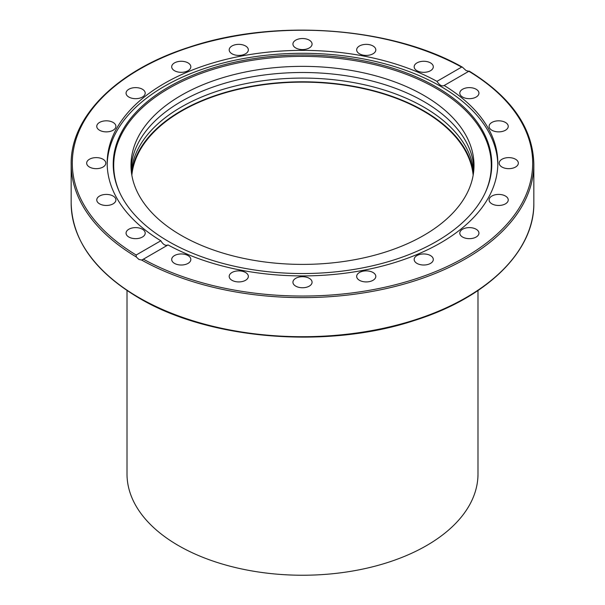 <?xml version="1.0" encoding="UTF-8"?>
<svg xmlns="http://www.w3.org/2000/svg" width="605" height="605" viewBox="0 0 605 605"><rect width="100%" height="100%" fill="white"/><g stroke="black" fill="none" stroke-linecap="round" stroke-linejoin="round"><path stroke-width="0.91" d="M466.077 70.566L468.837 71.269L444.168 85.509A195.324 112.772 180 0 1 497.824 163.146A195.324 112.772 180 0 1 440.614 242.885A195.324 112.772 180 0 1 168.039 244.934L142.659 259.598L141.615 260.044L138.923 259.447L136.269 256.959L136.163 255.015L160.832 240.775A195.324 112.772 180 0 1 107.176 163.146A195.324 112.772 180 0 1 164.386 83.407A195.324 112.772 180 0 1 436.961 81.35L461.63 67.11L462.417 67.178L466.077 70.566M436.341 241.531A189.282 109.278 180 0 1 253.374 269.8A189.282 109.278 180 0 1 119.593 192.382A189.282 109.278 180 0 1 168.659 86.984A189.282 109.278 180 0 1 397.016 69.575A189.282 109.278 180 0 1 485.407 192.382A189.282 109.278 180 0 1 436.341 241.531M119.835 192.904A188.783 108.991 180 0 1 169.007 88.307A188.783 108.991 180 0 1 396.366 70.808A188.783 108.991 180 0 1 485.165 192.904M107.191 164.598A195.324 112.772 180 0 1 164.386 86.318A195.324 112.772 180 0 1 376.083 61.597A195.324 112.772 180 0 1 497.809 164.598M476.135 229.234A9.574 5.528 180 0 1 478.941 233.137A9.574 5.528 180 0 1 473.034 238.241A9.574 5.528 180 0 1 462.598 237.047A9.574 5.528 180 0 1 459.8 233.137A9.574 5.528 180 0 1 465.706 228.032A9.574 5.528 180 0 1 476.135 229.234M432.265 256.974A9.574 5.528 180 0 1 433.309 259.484A9.574 5.528 180 0 1 425.973 264.861A9.574 5.528 180 0 1 415.211 261.995A9.574 5.528 180 0 1 414.168 259.484A9.574 5.528 180 0 1 421.503 254.108A9.574 5.528 180 0 1 432.265 256.974M503.012 195.014A9.574 5.528 180 0 1 508.238 199.945A9.574 5.528 180 0 1 494.323 204.868A9.574 5.528 180 0 1 489.097 199.945A9.574 5.528 180 0 1 503.012 195.014M510.257 157.686A9.574 5.528 180 0 1 518.334 163.146A9.574 5.528 180 0 1 507.262 168.598A9.574 5.528 180 0 1 499.193 163.146A9.574 5.528 180 0 1 510.257 157.686M497.166 120.887A9.574 5.528 180 0 1 508.238 126.347A9.574 5.528 180 0 1 500.169 131.799A9.574 5.528 180 0 1 489.097 126.347A9.574 5.528 180 0 1 497.166 120.887M465.026 88.224A9.574 5.528 180 0 1 478.941 93.147A9.574 5.528 180 0 1 473.715 98.07A9.574 5.528 180 0 1 459.8 93.147A9.574 5.528 180 0 1 465.026 88.224M416.966 62.897A9.574 5.528 180 0 1 427.402 61.695A9.574 5.528 180 0 1 433.309 66.8A9.574 5.528 180 0 1 430.51 70.709A9.574 5.528 180 0 1 420.074 71.904A9.574 5.528 180 0 1 414.168 66.8A9.574 5.528 180 0 1 416.966 62.897M357.706 47.379A9.574 5.528 180 0 1 368.475 44.513A9.574 5.528 180 0 1 375.811 49.89A9.574 5.528 180 0 1 374.767 52.393A9.574 5.528 180 0 1 364.006 55.259A9.574 5.528 180 0 1 356.663 49.89A9.574 5.528 180 0 1 357.706 47.379M293.047 43.197A9.574 5.528 180 0 1 303.249 38.546A9.574 5.528 180 0 1 312.074 44.059A9.574 5.528 180 0 1 311.953 44.921A9.574 5.528 180 0 1 301.751 49.565A9.574 5.528 180 0 1 292.926 44.059A9.574 5.528 180 0 1 293.047 43.197M229.31 50.752A9.574 5.528 180 0 1 229.189 49.89A9.574 5.528 180 0 1 238.007 44.377A9.574 5.528 180 0 1 248.216 49.02A9.574 5.528 180 0 1 248.337 49.89A9.574 5.528 180 0 1 239.512 55.395A9.574 5.528 180 0 1 229.31 50.752M172.735 69.31A9.574 5.528 180 0 1 171.691 66.8A9.574 5.528 180 0 1 179.027 61.43A9.574 5.528 180 0 1 189.788 64.289A9.574 5.528 180 0 1 190.832 66.8A9.574 5.528 180 0 1 183.496 72.176A9.574 5.528 180 0 1 172.735 69.31M128.865 97.057A9.574 5.528 180 0 1 126.059 93.147A9.574 5.528 180 0 1 131.966 88.043A9.574 5.528 180 0 1 142.402 89.237A9.574 5.528 180 0 1 145.2 93.147A9.574 5.528 180 0 1 139.294 98.252A9.574 5.528 180 0 1 128.865 97.057M101.988 131.27A9.574 5.528 180 0 1 96.762 126.347A9.574 5.528 180 0 1 110.677 121.416A9.574 5.528 180 0 1 115.903 126.347A9.574 5.528 180 0 1 101.988 131.27M94.743 168.598A9.574 5.528 180 0 1 86.666 163.146A9.574 5.528 180 0 1 97.738 157.686A9.574 5.528 180 0 1 105.807 163.146A9.574 5.528 180 0 1 94.743 168.598M107.834 205.398A9.574 5.528 180 0 1 96.762 199.945A9.574 5.528 180 0 1 104.831 194.485A9.574 5.528 180 0 1 115.903 199.945A9.574 5.528 180 0 1 107.834 205.398M139.974 238.06A9.574 5.528 180 0 1 126.059 233.137A9.574 5.528 180 0 1 131.285 228.214A9.574 5.528 180 0 1 145.2 233.137A9.574 5.528 180 0 1 139.974 238.06M188.034 263.394A9.574 5.528 180 0 1 177.598 264.589A9.574 5.528 180 0 1 171.691 259.484A9.574 5.528 180 0 1 174.49 255.575A9.574 5.528 180 0 1 184.926 254.38A9.574 5.528 180 0 1 190.832 259.484A9.574 5.528 180 0 1 188.034 263.394M247.294 278.905A9.574 5.528 180 0 1 236.525 281.771A9.574 5.528 180 0 1 229.189 276.402A9.574 5.528 180 0 1 230.233 273.891A9.574 5.528 180 0 1 240.994 271.025A9.574 5.528 180 0 1 248.337 276.402A9.574 5.528 180 0 1 247.294 278.905M311.953 283.095A9.574 5.528 180 0 1 301.751 287.738A9.574 5.528 180 0 1 292.926 282.225A9.574 5.528 180 0 1 293.047 281.363A9.574 5.528 180 0 1 303.249 276.719A9.574 5.528 180 0 1 312.074 282.225A9.574 5.528 180 0 1 311.953 283.095M375.69 275.532A9.574 5.528 180 0 1 375.811 276.402A9.574 5.528 180 0 1 366.993 281.907A9.574 5.528 180 0 1 356.784 277.264A9.574 5.528 180 0 1 356.663 276.402A9.574 5.528 180 0 1 365.488 270.889A9.574 5.528 180 0 1 375.69 275.532M160.832 240.775C163.168 244.654 165.573 246.038 168.039 244.934M131.519 173.098A171.502 99.016 180 0 1 243.104 87.929A171.502 99.016 180 0 1 423.772 110.806A171.502 99.016 180 0 1 473.481 173.098M473.707 171.238A171.502 99.016 0 0 0 423.772 107.085A171.502 99.016 0 0 0 241.592 84.534A171.502 99.016 0 0 0 131.293 171.238M131.073 168.447A171.502 99.016 180 0 1 239.33 79.459A171.502 99.016 180 0 1 423.772 101.504A171.502 99.016 180 0 1 473.927 168.447M181.228 235.39A171.502 99.016 180 0 1 130.998 165.377A171.502 99.016 180 0 1 236.865 73.893A171.502 99.016 180 0 1 423.772 95.363A171.502 99.016 180 0 1 474.002 165.377A171.502 99.016 180 0 1 368.135 256.86A171.502 99.016 180 0 1 181.228 235.39M436.961 81.35C439.427 85.161 441.832 86.545 444.168 85.509L443.987 85.63M468.731 71.186L468.837 71.269A230.195 132.903 180 0 1 465.275 257.117A230.195 132.903 180 0 1 143.37 259.174M127.005 290.536L127.005 473.919A175.495 101.322 0 0 0 178.407 545.559A175.495 101.322 0 0 0 369.655 567.528A175.495 101.322 0 0 0 477.995 473.919L477.995 290.536M131.845 175.208A170.935 98.691 180 0 1 241.607 88.61A170.935 98.691 180 0 1 423.371 111.04A170.935 98.691 180 0 1 473.155 175.208M141.615 260.044A231.337 133.561 0 0 0 392.774 287.042A231.337 133.561 0 0 0 533.837 164.076C532.929 128.124 511.384 97.125 469.185 71.08M533.837 164.076L533.837 203.151A231.337 133.561 180 0 1 391.027 326.549A231.337 133.561 180 0 1 138.923 297.592A231.337 133.561 180 0 1 71.163 203.151L71.163 164.076A231.337 133.561 0 0 0 136.269 256.959M136.163 255.015A230.195 132.903 180 0 1 139.725 69.167A230.195 132.903 180 0 1 461.63 67.11M533.837 203.151C534.57 251.219 486.964 297.743 414.584 320.431C327.539 349.38 209.164 339.821 139.158 298.114C94.834 271.811 72.169 240.155 71.163 203.151M462.417 67.178C391.632 26.749 274.557 18.279 188.76 47.326C117.279 70.188 70.452 116.387 71.163 164.076"/></g></svg>

